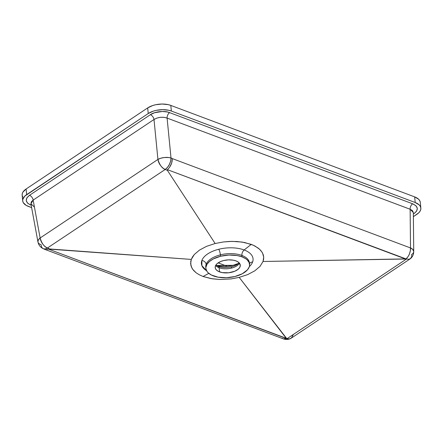 <?xml version="1.0" encoding="UTF-8"?>
<svg xmlns="http://www.w3.org/2000/svg" width="443" height="443" viewBox="0 0 443 443"><rect width="100%" height="100%" fill="white"/><g stroke="black" fill="none" stroke-linecap="round" stroke-linejoin="round"><path stroke-width="0.66" d="M239.126 262.837L237.16 264.482A13.589 6.961 -5.5 0 1 231.623 266.758A13.589 6.961 -5.5 0 1 218.305 266.387A2.741 1.628 110.6 0 1 219.113 267.76A12.614 6.457 174.5 0 0 231.473 268.098A2.741 0.664 -104.1 0 1 231.623 266.758A13.589 6.961 -5.5 0 1 218.305 266.387L217.939 266.249L218.305 266.387A13.589 6.961 -5.5 0 1 218.117 266.315L215.874 265.075M216.489 265.512A19.077 9.768 174.5 0 0 233.046 265.357A2.741 0.664 -104.1 0 1 233.129 265.307A2.741 0.664 75.9 0 0 233.046 265.357A19.077 9.768 174.5 0 0 238.605 263.386A19.077 9.768 174.5 0 1 233.046 265.357A19.077 9.768 174.5 0 1 216.489 265.512M242.033 256.846A21.934 11.23 -5.5 0 1 249.564 264.277A21.934 11.23 -5.5 0 1 249.193 267.002L249.553 265.507L249.149 262.599L247.277 259.947L245.832 258.778L242.033 256.846L237.26 255.561L228.998 255.041L220.536 256.248L213.205 258.989L209.478 261.475L206.992 264.288L205.912 267.256L205.929 268.729L207.075 271.531L208.188 272.816L211.394 275.025L218.205 277.202L226.473 277.722L234.928 276.515L242.266 273.774L247.399 269.909L249.193 267.002A21.934 11.23 -5.5 0 1 234.928 276.515A21.934 11.23 -5.5 0 1 205.901 268.486A21.934 11.23 -5.5 0 1 206.272 265.761A21.934 11.23 -5.5 0 1 220.536 256.248L220.404 254.852A4.386 1.063 75.9 0 0 218.731 249.271A25.938 13.284 -5.5 0 1 244.154 249.974L251.253 244.364L242.122 242.061L231.999 241.369L223.289 241.972L215.137 243.517L206.61 246.319L199.511 250.073L194.294 254.531L192.5 256.946L191.298 259.415L190.617 263.757L191.825 267.943L193.591 270.451L196.083 272.755L199.256 274.776L203.071 276.493L208.808 273.359L203.071 276.493L199.256 274.776L196.083 272.755L192.611 269.222L190.983 265.878L190.723 261.591L191.298 259.415L48.37 249.06L286.267 338.302L239.187 277.379L231.047 278.918L219.972 279.489L210.962 278.597L203.071 276.493L212.197 278.802L219.972 279.489L231.036 278.924L239.187 277.379L286.892 338.768L406.508 259L263.026 261.481L260.03 266.365L254.814 270.817L247.715 274.577L239.187 277.379L247.715 274.577L254.814 270.817L260.03 266.365L263.026 261.481L405.312 258.906L167.426 169.669L167.437 170.417L215.137 243.517L223.278 241.972L229.568 241.435L236.994 241.513L244.564 242.493L253.241 245.178L258.236 248.108L260.733 250.422L262.5 252.942L263.707 257.139L263.602 259.305L263.026 261.481L263.707 257.134L263.336 255.007L262.129 252.294L259.576 249.237L255.063 246.081L251.253 244.364L244.154 249.974A4.386 2.603 -69.4 0 0 241.9 255.45L242.033 256.846L241.9 255.45A21.934 11.23 174.5 0 0 220.404 254.852A21.934 11.23 174.5 0 0 206.139 264.371L205.768 267.09A21.934 11.23 174.5 0 1 206.139 264.371A4.386 3.66 20.1 0 0 201.858 260.523A25.938 13.284 -5.5 0 1 218.731 249.271A25.938 13.284 -5.5 0 1 244.154 249.974A25.938 13.284 -5.5 0 1 252.621 261.979A4.386 3.66 20.1 0 0 249.509 263.663A4.386 3.66 -159.9 0 1 252.621 261.979A25.938 13.284 -5.5 0 1 249.326 266.614A25.938 13.284 -5.5 0 0 252.621 261.979A25.938 13.284 -5.5 0 0 244.154 249.974A4.386 2.603 110.6 0 0 241.9 255.45A21.934 11.23 174.5 0 0 220.404 254.852A21.934 11.23 174.5 0 0 206.139 264.371L206.272 265.761L206.139 264.371A4.386 3.66 -159.9 0 0 201.858 260.523A25.938 13.284 -5.5 0 1 218.731 249.271A4.386 1.063 -104.1 0 1 220.404 254.852L220.536 256.248A21.934 11.23 -5.5 0 1 242.033 256.846M249.564 264.277L249.431 262.887A21.934 11.23 174.5 0 0 241.9 255.45A21.934 11.23 174.5 0 1 249.426 262.832M206.582 270.728A25.938 13.284 -5.5 0 1 201.858 260.523L201.892 265.667L206.582 270.728M218.111 266.315A13.589 6.961 -5.5 0 0 218.305 266.387A2.741 1.628 -69.4 0 1 219.113 267.76A12.614 6.457 174.5 0 1 215.641 265.473A12.614 6.457 174.5 0 0 219.113 267.76L219.512 271.864A12.614 6.457 -5.5 0 1 215.182 267.589A12.614 6.457 -5.5 0 1 215.392 266.027A12.614 6.457 -5.5 0 1 223.599 260.556A12.614 6.457 -5.5 0 1 235.958 260.899L238.14 262.007L239.613 263.419L240.278 265.878L239.657 267.583L238.229 269.206L234.796 271.243L228.654 272.777L222.253 272.6L218.338 271.354L216.494 270.08L215.42 268.558L215.187 266.885L215.807 265.18L217.236 263.557L220.675 261.52L223.599 260.556L228.461 259.858L233.212 260.163L235.958 260.899A12.614 6.457 -5.5 0 1 240.289 265.174A12.614 6.457 -5.5 0 1 240.073 266.736A12.614 6.457 -5.5 0 1 231.872 272.207A12.614 6.457 -5.5 0 1 219.512 271.864L219.113 267.76A12.614 6.457 174.5 0 0 231.473 268.098A12.614 6.457 174.5 0 0 239.43 263.181M420.285 202.268L419.742 200.673L418.585 199.212L414.659 196.886L415.202 202.512A16.452 8.423 -5.5 0 1 420.85 208.088A16.452 8.423 -5.5 0 1 416.874 214.318L413.374 216.649L418.729 212.828L420.036 211.222L420.745 209.556L420.828 207.894L420.28 206.3L419.128 204.838L415.202 202.512L171.352 111.038L170.81 105.412L414.659 196.886L415.202 202.512L171.352 111.038L168.728 110.268L162.653 109.659L156.274 110.346L153.272 111.154L148.228 113.535L26.669 194.604L26.126 188.978L147.685 107.909L148.228 113.535L24.814 196.088L22.798 199.361L22.715 201.022L23.258 202.617L26.126 205.364L31.63 207.64L28.341 206.405A16.452 8.423 -5.5 0 1 22.693 200.829A16.452 8.423 -5.5 0 1 26.669 194.604L26.126 188.978L22.964 192.068L22.255 193.735L22.172 195.396L22.72 196.991M227.22 266.276L218.144 262.871L227.22 266.276M420.85 208.088L420.307 202.462A16.452 8.423 174.5 0 0 414.659 196.886L170.81 105.412L168.185 104.642L162.116 104.033L155.731 104.72L152.735 105.528L147.685 107.909L26.126 188.978A16.452 8.423 174.5 0 0 22.15 195.202L22.693 200.829M413.33 212.424L412.35 210.508L410.129 209.251L410.517 247.953L172.355 158.611L171.015 158.018L167.094 118.082L410.129 209.251L410.517 247.953L172.355 158.611L172.056 161.64L171.037 164.741L169.431 167.532L167.426 169.669L406.01 258.917A9.32 5.532 -69.5 0 0 410.517 247.953A9.32 4.746 -0.6 0 1 413.729 251.491A9.32 4.746 -0.6 0 1 411.536 254.587M283.332 338.856A9.32 5.532 -69.5 0 0 286.543 338.59L48.37 249.06L49.649 248.966L47.445 247.997A9.32 5.211 113.7 0 1 43.359 248.739A9.32 5.211 113.7 0 1 41.077 244.669A9.32 4.773 -10.4 0 1 37.943 241.895A9.32 4.773 -10.4 0 1 40.13 237.991A9.32 5.792 56.3 0 0 47.445 247.997L165.245 169.442L47.445 247.997L49.649 248.966L191.298 259.415L194.294 254.531L199.511 250.073L206.61 246.319L215.137 243.517L167.437 170.417L165.245 169.442A9.32 5.792 -123.7 0 1 157.929 159.436L40.13 237.991L33.153 200.092L154.009 119.499L157.929 159.436L40.13 237.991L33.153 200.092L31.353 201.786L30.916 203.747L34.1 206.776M30.899 205.126L27.627 203.187L26.215 200.646L26.873 197.877L29.509 195.302L150.36 114.704L154.563 112.721L162.371 111.475L167.421 111.985L169.608 112.627L412.643 203.797L415.911 205.729L417.328 208.276L416.664 211.045L414.033 213.615A4.386 2.724 56.3 0 0 413.347 213.437A4.386 2.724 -123.7 0 1 414.033 213.615C418.762 209.783 418.303 206.504 412.643 203.797A4.386 2.603 -69.4 0 0 410.129 209.251A4.386 2.603 110.6 0 1 412.643 203.797L169.608 112.627A4.386 2.603 -69.4 0 0 167.094 118.082L163.938 117.323L160.344 117.323L156.855 118.087L154.009 119.499L157.929 159.436A9.32 4.17 -5.6 0 1 171.015 158.018L167.094 118.082A4.386 2.603 110.6 0 1 169.608 112.627C164.89 110.44 154.325 111.586 150.36 114.704A4.386 2.724 -123.7 0 1 154.009 119.499A4.386 2.724 56.3 0 0 150.36 114.704L29.509 195.302A4.386 2.724 -123.7 0 1 33.153 200.092A4.386 2.724 56.3 0 0 29.509 195.302C24.775 199.14 25.24 202.412 30.899 205.126A4.386 2.603 110.6 0 1 31.143 204.976M233.223 265.307A2.741 0.664 75.9 0 0 233.129 265.307L238.616 263.369M237.166 264.482A13.589 6.961 -5.5 0 1 231.623 266.758A2.741 0.664 75.9 0 0 231.473 268.098A12.614 6.457 174.5 0 0 239.403 263.236M147.685 107.909L148.228 113.535A16.452 8.423 -5.5 0 1 171.352 111.038L170.81 105.412A16.452 8.423 174.5 0 0 147.685 107.909M411.741 255.102L411.674 256.779L410.351 258.729L291.007 338.319M413.336 212.535L413.729 251.491L412.726 249.387L410.517 247.953L410.307 250.932L409.404 253.983C408.983 255.378 407.853 257.023 406.01 258.917L408.861 259.266L410.672 258.479L408.861 259.266L406.508 259L286.892 338.768L289.345 338.967L291.394 338.026L289.345 338.967L286.543 338.59L283.348 338.862L45.02 249.459M48.37 249.06L46.266 249.664L48.37 249.06M413.336 212.551L410.129 209.251L167.094 118.082C162.465 116.642 158.101 117.113 154.009 119.499L33.153 200.092L30.916 203.752L37.943 241.895L38.364 239.862L40.13 237.991C41.825 243.556 44.261 246.889 47.445 247.997L45.18 248.949L43.364 248.744C40.424 247.355 38.613 245.073 37.943 241.895M293.227 334.753L291.394 338.026M282.662 338.507L282.246 338.186M410.672 258.479L410.722 258.441C412.704 256.547 413.707 254.227 413.729 251.491M172.355 158.611L171.015 158.018A9.32 5.25 114 0 1 165.245 169.442L167.437 170.417L167.426 169.669L169.431 167.532L171.635 163.201L172.355 158.611M171.009 158.4L171.015 158.018L168.728 157.536L164.292 157.52L160.798 158.217L157.929 159.436C159.618 164.995 162.06 168.334 165.245 169.442L167.482 167.388L169.348 164.519L170.588 161.241L171.009 158.4M216.472 265.501L233.129 265.307M205.901 268.486L205.768 267.09M290.381 338.662C288.061 339.648 285.718 339.715 283.348 338.862M44.865 249.398L43.364 248.744"/></g></svg>
